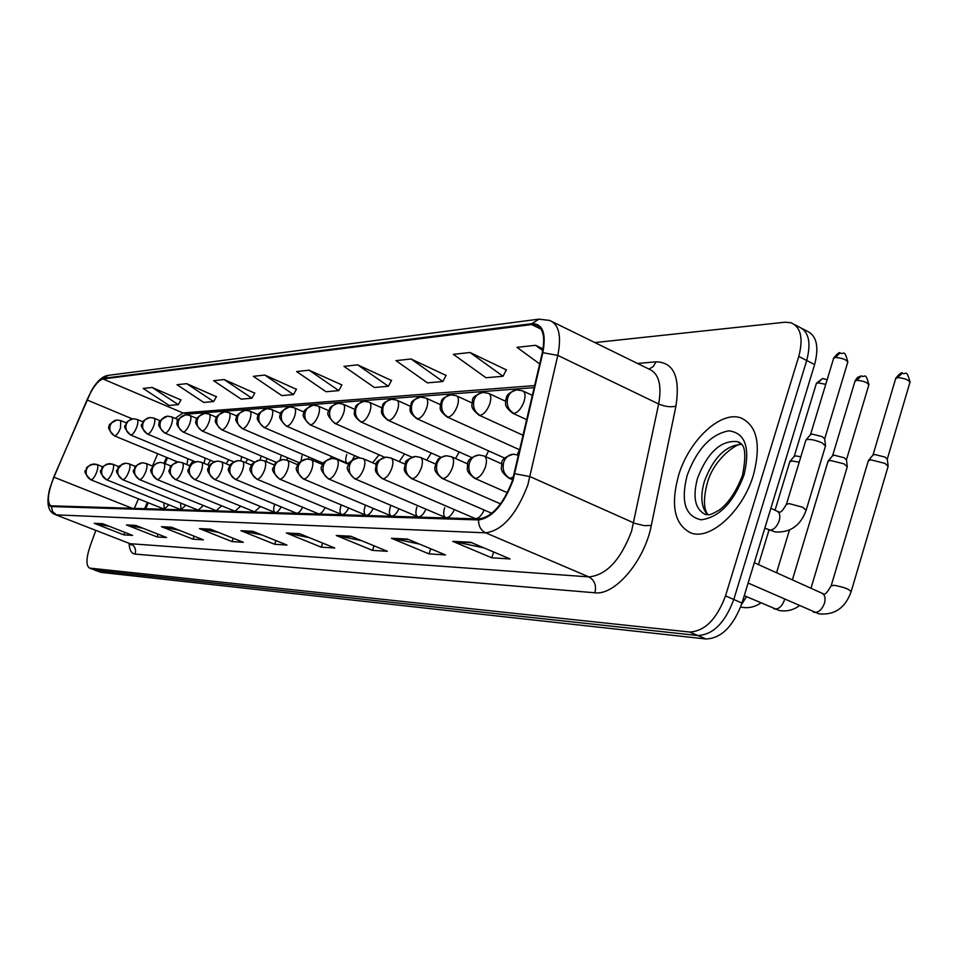 <?xml version="1.0" encoding="UTF-8"?>
<svg xmlns="http://www.w3.org/2000/svg" width="958" height="958" viewBox="0 0 958 958"><rect width="100%" height="100%" fill="white"/><g stroke="black" fill="none" stroke-linecap="round" stroke-linejoin="round"><path stroke-width="1.44" d="M517.26 454.691L519.499 449.733M167.518 457.78L165.039 463.588M148.286 502.77L145.712 508.818M485.682 456.691L488.604 450.895M455.529 458.547L459.217 451.972M426.753 460.175L431.232 452.99M399.211 461.6L404.539 453.924M372.662 462.774L379.057 454.81M346.724 454.535C345.263 459.301 345.455 462.199 347.299 463.253L349.921 462.522M352.328 459.996L354.723 455.649M330.378 458.607L331.432 456.439M301.998 455.721L301.004 461.145M308.248 459.014L309.147 457.17M281.029 456.283L280.107 460.079M286.658 460.079L287.783 457.876M260.899 456.81L260.049 460.079M265.725 461.409L267.306 458.535M241.572 457.325L240.686 460.774M245.607 462.654L247.631 459.169M226.244 463.768L228.746 459.768M205.12 458.295L204.102 463.349M207.587 464.798L210.58 460.331M187.912 458.75L186.954 464.618M189.576 465.708L193.097 460.87M474.749 518.362L475.084 518.506C478.293 518.913 481.323 516.075 484.149 510.003M444.644 507.644C443.063 513.021 443.446 516.35 445.769 517.619C448.751 518.015 451.613 515.344 454.355 509.596M416.874 507.045C415.317 512.302 415.652 515.548 417.856 516.781C420.634 517.164 423.34 514.638 425.999 509.189M390.409 506.471C388.864 511.62 389.152 514.793 391.271 515.991C393.846 516.35 396.42 513.955 398.995 508.782M365.154 505.932C363.633 510.973 363.872 514.075 365.896 515.224C368.291 515.584 370.746 513.296 373.237 508.387M341.024 505.405C339.527 510.351 339.731 513.38 341.659 514.494C343.91 514.841 346.233 512.674 348.64 508.003M318.319 513.739L318.487 513.799C320.595 514.123 322.81 512.063 325.133 507.62M296.154 513.081L296.309 513.141C298.285 513.452 300.393 511.488 302.644 507.237M274.635 504.207C273.269 508.758 273.401 511.524 275.066 512.494C276.922 512.793 278.934 510.925 281.101 506.866M254.577 511.835L260.456 506.507M235.033 511.249L240.662 506.159M216.268 510.698L221.645 505.812M198.234 510.159L203.371 505.465M180.619 503.046L180.966 509.668L185.804 505.141M163.914 502.818L164.261 509.165L168.895 504.818M753.443 474.929C761.287 444.416 757.095 425.412 740.857 417.904C720.679 410.419 688.91 440.429 678.599 475.324C670.396 505.465 674.48 524.661 690.826 532.899C710.141 540.791 742.977 511.117 753.443 474.929C761.287 444.416 757.095 425.412 740.857 417.904C720.679 410.419 688.91 440.429 678.599 475.324C670.396 505.465 674.48 524.661 690.826 532.899C710.141 540.791 742.977 511.117 753.443 474.929M512.41 480.629C503.321 504.231 492.149 517.009 478.88 518.961L50.858 505.812C46.786 502.363 47.816 492.819 53.923 477.18L87.01 399.941C92.651 387.511 97.979 380.53 103.009 378.985L531.666 324.57L535.917 324.882C543.282 327.983 545.389 337.312 542.252 352.903L512.41 480.629M512.949 480.629L542.839 352.688C546.407 333.3 542.791 323.624 531.965 323.648L103.225 378.374C99.812 379.093 95.836 383.272 91.309 390.9L53.756 477.084L49.6 489.179C47.062 499.968 47.66 505.764 51.397 506.566L478.569 519.919C492.161 517.931 503.621 504.842 512.949 480.629M95.824 530.373L90.196 545.892C86.136 558.155 85.897 565.543 89.501 568.082L95.572 570.297L697.855 635.525C713.087 634.783 725.074 622.772 733.792 599.469L806.708 360.507C811.39 342.473 808.768 331.252 798.84 326.834C808.768 331.252 811.39 342.473 806.708 360.507L733.792 599.469C725.074 622.772 713.087 634.783 697.855 635.525L94.89 570.13M109.392 526.325L94.243 523.319L123.833 534.863L132.635 535.414L102.793 523.751L94.243 523.319M124.744 532.337L123.833 534.863M142.886 528.205L126.516 524.936L157.052 536.935L166.584 537.534L135.773 525.403L126.516 524.936M158.046 534.169L157.052 536.935M179.218 530.253L161.483 526.696L193.025 539.186L203.347 539.821L171.53 527.199L161.483 526.696M194.091 536.157L193.025 539.186M218.771 532.492L199.492 528.612L232.087 541.617L243.332 542.312L210.425 529.163L199.492 528.612M233.249 538.288L232.087 541.617M483.994 547.904L452.727 541.354L491.765 557.807L510.099 558.945L470.641 542.252L452.727 541.354M493.669 552L491.765 557.807M419.532 544.096L391.439 538.264L429.016 553.892L445.47 554.921L407.497 539.079L391.439 538.264M430.729 548.766L429.016 553.892M361.657 540.707L336.258 535.486L372.482 550.371L387.331 551.293L350.748 536.217L336.258 535.486M374.015 545.809L372.482 550.371M309.398 537.689L286.334 532.983L321.265 547.174L334.749 548.012L299.471 533.642L286.334 532.983M322.666 543.09L321.265 547.174M261.977 534.959L240.937 530.696L274.671 544.276L286.957 545.042L252.9 531.295L240.937 530.696M275.94 540.599L274.671 544.276M89.501 568.082L689.628 632.029C704.813 631.25 716.776 619.191 725.529 595.852L798.768 356.436C803.475 338.366 800.9 327.145 791.009 322.738L785.069 322.211L594.87 342.569M254.744 393.139L224.124 379.548L213.61 380.697L241.177 399.151L251.918 398.205L254.828 392.972M216.376 396.684L186.702 383.655L177.014 384.721L203.731 402.42L213.646 401.558L216.472 396.528M180.942 399.965L152.166 387.451L143.197 388.445L169.111 405.45L178.296 404.647L181.026 399.809M391.487 380.506L357.669 364.854L343.97 366.363L374.398 387.499L388.385 386.278L391.594 380.302M446.081 375.452L411.054 358.987L395.965 360.651L427.472 382.853L442.859 381.512L446.189 375.249M506.339 369.884L470.043 352.508L453.35 354.34L485.993 377.739L503.01 376.255L506.447 369.668M543.054 348.904L535.558 345.299L516.985 347.347L539.701 363.944M296.405 389.295L264.779 375.069L253.343 376.326L281.808 395.594L293.495 394.576L296.501 389.116M309.111 370.195L296.633 371.572L326.043 391.726L338.797 390.613L341.91 384.912L309.111 370.195L338.797 390.613M357.669 364.854L388.385 386.278M411.054 358.987L442.859 381.512M470.043 352.508L503.01 376.255M535.558 345.299L542.755 350.58M264.779 375.069L293.495 394.576M224.124 379.548L251.918 398.205M186.702 383.655L213.646 401.558M152.166 387.451L178.296 404.647M94.986 570.166L101.045 572.381L706.058 638.998C721.338 638.291 733.325 626.328 742.019 603.085L814.611 364.567C819.258 346.568 816.611 335.348 806.636 330.893L802.541 328.762M868.235 461.026L870.81 459.816L885.024 463.409L888.198 466.438M872.882 455.17L874.75 454.511L885 457.086L887.288 459.289L888.09 465.6M805.762 440.548L806.169 439.758C809.833 438.896 815.174 439.95 822.192 442.919L825.557 446.069M810.42 434.728L812.145 434.094L822.287 436.632L824.706 438.932L825.461 445.254M827.963 461.516L830.346 460.403L844.106 463.9L847.327 466.881M832.502 455.828L834.226 455.23L844.166 457.744L846.477 459.912L847.231 466.115M789.691 461.972L791.895 460.954L799.212 462.163M794.122 456.463L795.727 455.912L800.864 456.726M637.525 363.453L656.038 361.825C673.761 362.244 680.384 377.045 675.917 406.204L651.296 525.475C644.638 560.777 614.916 595.696 594.918 592.786L135.09 554.095C136.311 549.329 134.85 545.88 130.695 543.749L588.847 576.896C606.366 575.255 620.604 560.023 631.573 531.187L658.661 403.977C662.026 384.865 658.769 373.201 648.865 369.01L552.682 321.912M135.09 554.095C131.438 553.616 129.438 550.024 129.079 543.306M129.677 543.545L55.516 514.697L129.677 543.545L131.162 545.018L130.671 544.156M531.965 323.648L538.911 319.146L549.688 320.451C558.945 324.307 561.651 335.959 557.807 355.406L527.786 485.083C516.386 514.662 502.351 530.576 485.682 532.828C480.832 530.361 478.461 526.062 478.569 519.919M514.877 473.731L530.121 476.641L634.903 523.403L644.327 525.667L651.296 525.475M103.225 378.374L108.302 375.356L538.911 319.146M675.917 406.204C670.672 407.366 664.912 406.635 658.661 403.977L557.807 355.406L542.839 352.688M51.397 506.566L52.582 511.608L56.45 514.877L485.682 532.828L588.847 576.896C594.559 580.141 596.583 585.434 594.918 592.786M90.088 568.214L101.045 572.381M689.628 632.029L706.058 638.998M725.529 595.852L742.019 603.085M798.768 356.436L814.611 364.567M648.985 369.058L653.284 366.519L656.038 361.825M103.009 378.985L182.906 412.934L175.23 418.395M87.01 399.941L132.276 418.874M53.923 477.18L132.515 508.411M157.723 453.733L152.454 466.067M138.443 498.831L134.324 508.47M531.666 324.57L541.138 329.181M534.708 385.571L182.906 412.934L188.894 413.928L534.229 387.631M242.158 531.055L253.762 531.642M287.592 533.355L300.369 534.001M337.575 535.893L351.682 536.6M392.792 538.683L408.467 539.474M454.14 541.797L471.647 542.683M200.665 528.96L211.263 529.499M162.621 527.032L172.332 527.523M127.618 525.259L136.551 525.714M95.309 523.619L103.548 524.038M508.435 477.946L509.955 478.341L513.548 476.856M509.955 478.341C504.088 474.929 502.004 469.54 503.728 462.175C505.584 457.253 508.806 454.595 513.416 454.2L518.625 455.182M910.052 382.014C905.993 367.764 905.921 375.692 902.388 373.081L897.562 377.608C904.915 378.29 909.022 379.943 909.884 382.589L887.336 458.93M813.306 612.006L814.492 612.413C818.815 612.485 822.132 609.408 824.467 603.205C825.736 597.996 824.862 594.643 821.82 593.146L754.305 562.729M831.125 585.973L834.023 585.266C844.094 587.134 849.782 589.338 851.075 591.864C845.219 608.019 834.514 615.335 818.934 613.85L748.126 583.051M895.646 378.697L897.562 377.608M847.854 361.908C843.926 347.706 844.01 355.514 840.154 352.927L835.352 357.418C842.633 358.064 846.752 359.741 847.698 362.447L824.754 438.584M513.943 413.401C517.979 412.503 521.344 408.575 524.014 401.63C525.714 395.738 525.235 392.145 522.589 390.828L516.745 389.834C512.506 390.373 509.536 392.912 507.836 397.462C506.159 404.647 508.195 409.964 513.943 413.401L512.841 413.269C502.687 405.366 506.339 403.701 505.656 400.133C507.201 397.678 504.1 394.265 516.745 389.834M768.136 529.714L769.49 530.169C773.657 530.014 776.902 526.864 779.225 520.709C780.507 515.691 779.74 512.494 776.938 511.117L770.867 508.279M786.374 504.519L789.105 503.585L802.792 507.273L806.109 510.351C800.517 525.643 790.266 532.852 775.333 531.953L764.819 528.181M833.58 358.472L835.352 357.418M512.231 412.994L526.816 419.724M475.575 478.461C479.467 477.767 482.748 473.959 485.407 467.049C487.143 461.026 486.688 457.325 484.041 455.948L478.964 455.002C474.45 455.385 471.276 457.972 469.468 462.75C467.779 469.911 469.815 475.144 475.575 478.461L474.665 478.317C464.367 470.57 467.983 468.558 467.552 464.486C467.36 460.175 471.168 457.014 478.964 455.002M868.93 384.613C864.99 370.614 865.086 378.482 861.481 375.859L856.727 380.266C863.841 380.949 867.852 382.577 868.774 385.14L846.513 459.577M773.789 608.677L774.854 609.048C778.95 609.108 782.135 606.115 784.422 600.067L784.638 599.265M803.043 584.679L810.312 587.961M474.198 478.114L507.393 492.723M854.955 381.272L856.727 380.266M443.063 478.581C446.763 477.898 449.901 474.198 452.499 467.48C454.224 461.6 453.829 457.996 451.314 456.679L446.392 455.757C441.961 456.128 438.86 458.642 437.076 463.301C435.423 470.258 437.423 475.348 443.063 478.581L442.225 478.449C430.956 469.492 435.662 467.396 436.381 462.007C439.159 459.876 434.645 459.098 446.392 455.757M827.137 379.751L822.611 378.494L817.916 382.805L825.748 384.35M741.588 604.462L746.521 596.678M441.818 478.27L500.555 503.884M816.276 383.727L817.916 382.805M412.287 478.689C415.796 478.03 418.814 474.426 421.352 467.887C423.053 462.139 422.718 458.631 420.334 457.361L415.556 456.463C411.21 456.834 408.168 459.289 406.42 463.816C404.791 470.582 406.755 475.539 412.287 478.689L411.521 478.569C400.839 470.031 404.995 468.486 405.569 463.025C404.635 461.181 407.964 459.002 415.556 456.463M411.15 478.401L491.825 513.32M383.116 478.784C386.445 478.15 389.355 474.641 391.822 468.27C393.51 462.654 393.223 459.241 390.96 458.008L386.314 457.146C382.05 457.505 379.069 459.888 377.344 464.307C375.752 470.905 377.68 475.731 383.116 478.784L382.398 478.677C371.908 470.534 376.458 468.678 375.979 465.133C375.117 462.439 378.566 459.768 386.314 457.146M382.074 478.533L475.084 518.506M480.114 415.317C483.946 414.443 487.155 410.623 489.766 403.869C491.454 398.121 491.035 394.612 488.52 393.343L482.868 392.385C478.701 392.912 475.791 395.391 474.126 399.821C472.474 406.803 474.473 411.964 480.114 415.317L479.096 415.197C468.211 406.515 472.893 404.516 472.486 400.719C471.935 397.798 475.396 395.019 482.868 392.385M478.557 414.946L523.212 435.339M448.093 417.125C451.733 416.275 454.822 412.563 457.361 405.988C459.026 400.372 458.666 396.947 456.295 395.726L450.799 394.804C446.715 395.319 443.853 397.738 442.225 402.037C440.608 408.838 442.56 413.868 448.093 417.125L447.158 417.005C437.111 409.15 441.015 407.449 440.417 403.977C442.572 400.995 438.429 399.45 450.799 394.804M446.679 416.79L519.847 449.889M417.748 418.838C421.209 418.011 424.178 414.407 426.657 408C428.31 402.504 427.998 399.175 425.735 397.989L420.406 397.103C416.395 397.606 413.593 399.953 411.988 404.144C410.395 410.766 412.323 415.664 417.748 418.838L416.886 418.73C406.887 410.898 410.934 409.162 410.335 405.869C412.515 403.067 408.192 401.737 420.406 397.103M416.467 418.538L504.734 458.128M741.684 444.368C725.901 445.183 713.494 457.457 704.441 481.215C700.13 496.292 701.184 507.453 707.591 514.686M741.336 443.937L737.181 441.602C720.883 440.189 707.675 452.32 697.58 478.006C692.442 497.166 695.065 509.321 705.471 514.482L708.525 514.65C709.339 515.248 712.956 513.704 719.386 510.015C728.511 503.142 736.211 491.562 742.498 475.3C749.204 440.919 738.965 444.284 739.696 442.452L737.181 441.602L740.774 443.326M687.173 475.288C680.575 501.597 685.245 516.434 701.196 519.799C719.302 517.38 733.589 502.447 744.031 474.988C750.425 447.661 745.348 432.944 728.787 430.825C710.872 434.237 697.005 449.062 687.173 475.288M355.406 478.892C358.579 478.258 361.382 474.845 363.8 468.63C365.465 463.145 365.214 459.816 363.07 458.619L358.555 457.792C354.364 458.14 351.43 460.475 349.742 464.774C348.185 471.192 350.077 475.898 355.406 478.892L354.735 478.784C347.682 471.875 345.61 467.42 348.52 465.408C347.658 462.894 351.011 460.355 358.555 457.792M354.46 478.665L445.769 517.619M329.061 478.976C332.091 478.365 334.785 475.036 337.156 468.977C338.797 463.612 338.593 460.355 336.545 459.205L332.151 458.403C328.043 458.75 325.169 461.014 323.505 465.205C321.972 471.48 323.828 476.066 329.061 478.976L328.45 478.88C321.493 472.102 319.481 467.672 322.439 465.588C321.637 463.229 324.87 460.834 332.151 458.403M328.187 478.772L417.856 516.781M303.985 479.072C306.883 478.473 309.482 475.216 311.793 469.312C313.422 464.055 313.254 460.882 311.314 459.768L307.027 458.99C302.991 459.325 300.165 461.54 298.537 465.636C297.028 471.743 298.848 476.234 303.985 479.072L303.411 478.976C296.669 472.498 294.681 468.234 297.459 466.223C296.669 463.816 299.854 461.397 307.027 458.99M303.183 478.88L391.271 515.991M388.948 420.454C392.241 419.664 395.103 416.143 397.534 409.904C399.163 404.539 398.899 401.282 396.744 400.133L391.559 399.27L388.553 400.073L385.367 402.504L383.296 406.144C381.739 412.599 383.619 417.377 388.948 420.454L388.146 420.358C378.458 412.79 382.314 411.221 381.715 407.928C383.787 405.126 379.787 403.689 391.559 399.27M387.774 420.191L471.851 457.601M361.585 421.999C364.711 421.233 367.477 417.808 369.848 411.724C371.453 406.467 371.237 403.282 369.189 402.18L364.148 401.342L361.19 402.12L358.064 404.492L356.029 408.048C354.496 414.347 356.352 418.993 361.585 421.999L360.831 421.903C351.179 414.347 355.179 412.742 354.58 409.641C356.675 406.994 352.484 405.773 364.148 401.342M360.507 421.76L440.955 457.277M335.539 423.472C338.533 422.729 341.192 419.376 343.515 413.449C345.108 408.3 344.928 405.186 342.976 404.12L338.066 403.306L335.156 404.072L332.091 406.384L330.091 409.856C328.582 416 330.402 420.538 335.539 423.472L334.845 423.388C328.354 417.197 326.319 413.185 328.726 411.341C330.857 408.707 326.618 407.701 338.066 403.306M334.546 423.256L411.94 457.17M280.095 479.156C282.849 478.569 285.364 475.396 287.628 469.624C289.232 464.486 289.112 461.373 287.256 460.307L283.077 459.541C279.113 459.876 276.335 462.031 274.742 466.031C273.258 472.007 275.042 476.377 280.095 479.156L279.556 479.072C273.198 473.12 271.174 469.276 273.473 467.552C275.425 465.277 271.318 463.504 283.077 459.541L286.682 460.223M257.295 479.228C259.929 478.665 262.36 475.563 264.588 469.923C266.168 464.893 266.073 461.852 264.3 460.81L260.229 460.068L257.259 460.714L254.086 462.954L252.026 466.414C250.577 472.246 252.325 476.521 257.295 479.228L256.792 479.156C250.289 472.809 248.385 468.749 251.092 466.965C250.421 464.534 253.463 462.235 260.229 460.068L263.773 460.738M235.512 479.311C238.039 478.749 240.398 475.719 242.566 470.21C244.134 465.277 244.074 462.307 242.386 461.301L238.398 460.582L235.476 461.205L232.363 463.397L230.339 466.774C228.914 472.486 230.638 476.665 235.512 479.311L235.045 479.239C228.675 472.941 226.806 469.001 229.417 467.42C228.806 464.953 231.8 462.678 238.398 460.582L241.883 461.229M214.688 479.383C217.119 478.844 219.394 475.875 221.526 470.486C223.07 465.648 223.034 462.738 221.418 461.768L217.526 461.061L214.664 461.684L211.598 463.816L209.61 467.121C208.209 472.713 209.898 476.797 214.688 479.383L214.257 479.311C208.018 473.18 206.186 469.336 208.724 467.791C208.197 465.265 211.131 463.025 217.526 461.061L220.951 461.696M214.113 479.251L296.309 513.141M194.761 479.455C197.085 478.928 199.3 476.018 201.384 470.749C202.916 466.007 202.904 463.157 201.36 462.211L197.552 461.528L194.737 462.127L191.72 464.223L189.768 467.456C188.391 472.917 190.055 476.916 194.761 479.455L194.354 479.383C188.463 473.827 186.582 470.378 188.702 469.025C190.438 466.965 187.038 464.726 197.552 461.528L200.917 462.139M310.727 424.873C313.577 424.143 316.152 420.885 318.427 415.089C319.996 410.048 319.852 407.006 317.996 405.964L313.206 405.186L310.356 405.929L307.338 408.192L305.374 411.581C303.89 417.58 305.674 422.011 310.727 424.873L310.081 424.789C303.734 418.694 301.734 414.826 304.057 413.161C302.488 411.437 305.542 408.779 313.206 405.186M309.817 424.669L384.769 457.301M287.065 426.202C289.795 425.496 292.274 422.31 294.501 416.646C296.058 411.712 295.95 408.743 294.178 407.737L289.496 406.97L286.693 407.701L283.736 409.916L281.796 413.233C280.347 419.089 282.095 423.412 287.065 426.202L286.454 426.13C280.287 420.275 278.311 416.526 280.526 414.91C278.982 413.185 281.963 410.539 289.496 406.97M286.214 426.023L359.729 457.816M264.468 427.484C267.078 426.789 269.473 423.687 271.665 418.143C273.198 413.305 273.114 410.395 271.425 409.425L266.863 408.683L264.109 409.401L261.199 411.557L259.295 414.802C257.87 420.526 259.594 424.753 264.468 427.484L263.893 427.412C257.834 421.58 255.894 417.939 258.085 416.467C256.516 414.85 259.45 412.251 266.863 408.683M242.865 428.693C245.368 428.034 247.691 424.993 249.834 419.58C251.355 414.826 251.295 411.976 249.679 411.03L245.224 410.311L242.518 411.018L239.656 413.126L237.788 416.299C236.375 421.903 238.075 426.035 242.865 428.693L242.338 428.633C236.375 422.957 234.482 419.364 236.638 417.868C235.285 416.047 238.147 413.533 245.224 410.311M222.196 429.867C224.603 429.208 226.854 426.238 228.95 420.945C230.447 416.287 230.423 413.497 228.878 412.575L224.519 411.88L221.861 412.563L219.035 414.634L217.203 417.736C215.825 423.208 217.49 427.256 222.196 429.867L221.705 429.807C215.837 424.166 213.969 420.694 216.101 419.353C214.796 417.484 217.61 414.994 224.519 411.88M175.673 479.527C177.901 479 180.044 476.162 182.104 471.001C183.613 466.342 183.625 463.552 182.14 462.63L178.416 461.972L175.649 462.558L172.679 464.618L170.763 467.779C169.398 473.132 171.039 477.036 175.673 479.527L175.29 479.455C169.554 474.09 167.698 470.773 169.71 469.528C171.338 467.947 166.979 466.259 178.416 461.972L181.733 462.57M157.363 479.587C159.519 479.072 161.591 476.294 163.602 471.24C165.099 466.678 165.135 463.935 163.71 463.049L160.07 462.391L156.693 463.265L153.951 465.528L152.538 468.091C151.196 473.324 152.813 477.156 157.363 479.587L157.004 479.527C151.101 473.647 149.352 470.043 151.783 468.725C152.178 465.863 154.945 463.744 160.07 462.391L163.327 462.989M139.796 479.647C141.868 479.144 143.892 476.425 145.856 471.468C147.328 466.989 147.388 464.307 146.023 463.433L142.455 462.798L139.772 463.373L136.91 465.337L135.054 468.378C133.737 473.515 135.317 477.264 139.796 479.647L139.461 479.599C133.773 474.066 132.012 470.737 134.168 469.588C136.228 467.636 131.234 467.121 142.455 462.798L145.664 463.385M122.923 479.707C124.911 479.216 126.875 476.545 128.815 471.695C130.276 467.288 130.348 464.666 129.043 463.816L125.546 463.193L122.277 464.031L118.253 468.666C116.96 473.695 118.517 477.371 122.923 479.707L122.6 479.659C116.972 474.09 115.259 470.773 117.439 469.719C119.534 467.839 114.433 467.48 125.546 463.193L128.695 463.768M106.709 479.766C108.625 479.287 110.541 476.665 112.445 471.899C113.882 467.576 113.966 465.001 112.721 464.175L106.685 464.115L103.907 466.007L102.111 468.929C100.83 473.863 102.362 477.479 106.709 479.766L106.41 479.719C100.853 474.186 99.153 470.953 101.32 470.019C103.392 468.163 98.303 467.851 109.284 463.576L112.397 464.127M91.106 479.814C92.962 479.347 94.818 476.785 96.686 472.114C98.111 467.863 98.219 465.337 97.009 464.522L91.082 464.474L88.352 466.33L86.579 469.192C85.322 474.03 86.831 477.575 91.106 479.814L90.818 479.778C85.358 474.33 83.693 471.156 85.837 470.222C87.861 468.414 82.915 468.067 93.645 463.935L96.698 464.486M202.401 430.98C204.713 430.346 206.892 427.436 208.952 422.25C210.437 417.676 210.437 414.946 208.952 414.06L204.689 413.377L202.066 414.048L199.3 416.071L197.492 419.113C196.139 424.478 197.779 428.43 202.401 430.98L201.934 430.92C196.186 425.376 194.354 421.975 196.438 420.718C195.169 418.886 197.923 416.431 204.689 413.377M201.779 430.849L276.359 462.367M183.433 432.046C185.648 431.435 187.768 428.585 189.792 423.508C191.253 419.017 191.277 416.335 189.852 415.473L185.684 414.802L183.11 415.461L180.379 417.449L178.607 420.43C177.266 425.675 178.883 429.555 183.433 432.046L182.99 431.998C177.398 426.693 175.601 423.388 177.577 422.083C175.853 420.933 178.559 418.502 185.684 414.802M182.858 431.938L254.553 462.079M165.231 433.076C167.363 432.477 169.422 429.687 171.41 424.705C172.859 420.299 172.895 417.676 171.53 416.826L167.446 416.179L164.908 416.826L162.225 418.778L160.477 421.688C159.16 426.837 160.752 430.633 165.231 433.076L164.824 433.028C159.291 427.711 157.519 424.49 159.483 423.388C157.795 422.239 160.453 419.832 167.446 416.179M164.692 432.968L233.812 461.888M147.76 434.058C149.807 433.471 151.807 430.741 153.759 425.867C155.184 421.532 155.244 418.957 153.939 418.131L149.927 417.508L147.436 418.143L144.802 420.047L143.077 422.909C141.784 427.951 143.341 431.663 147.76 434.058L147.364 434.01C141.748 428.37 140.048 425.017 142.251 423.975C144.215 422.047 139.629 421.771 149.927 417.508L153.519 418.083M130.959 435.016C132.934 434.429 134.886 431.759 136.79 426.981C138.203 422.718 138.287 420.191 137.03 419.388L133.102 418.778L130.647 419.4L128.049 421.269L126.348 424.071C125.079 429.016 126.612 432.669 130.959 435.016L130.587 434.968C125.055 429.352 123.366 426.082 125.546 425.148C127.486 423.256 122.935 423.005 133.102 418.778L136.635 419.341M114.804 435.926C116.708 435.363 118.6 432.729 120.48 428.046L120.768 420.598L116.912 419.999L114.493 420.61L111.942 422.442L110.266 425.196C109.02 430.046 110.529 433.615 114.804 435.926L114.457 435.878C109.008 430.37 107.356 427.16 109.499 426.238C107.943 425.292 110.421 423.208 116.912 419.999L120.397 420.55M91.309 390.9C96.794 381.32 102.458 376.135 108.302 375.356M49.6 489.179C46.152 503.525 48.116 512.027 55.516 514.697M794.697 324.666L798.84 326.834M535.917 324.882L538.24 326.019M190.283 413.82L188.81 415.113M166.548 457.373L164.058 463.193M147.304 502.387L144.574 508.782M822.323 593.361L822.958 593.541C824.371 595.636 827.149 592.954 831.281 585.47L868.439 460.367M512.674 479.838L508.973 478.186C498.196 470.043 502.112 467.779 501.764 463.564C501.297 459.78 505.177 456.655 513.416 454.2M873.193 454.799L868.655 460.211M902.388 373.081C901.682 372.051 899.49 373.74 895.814 378.135L873.025 454.906M851.231 591.349L888.042 466.618M777.513 511.38L778.507 511.656C780.099 513.452 782.782 510.901 786.542 503.968L805.953 439.914M810.719 434.381L806.169 439.758M840.154 352.927C839.519 351.921 837.388 353.586 833.747 357.945L810.564 434.489M806.277 509.788L825.413 446.236M532.432 395.426L523.2 391.104M799.295 605.779C793.068 610.234 786.35 611.791 779.153 610.438L744.27 595.684M792.398 579.877L828.143 460.906M832.789 455.493L828.347 460.762M861.481 375.859L857.542 377.356L855.111 380.769L832.634 455.601M501.693 463.84L484.52 456.164M810.983 588.26L847.195 467.049M760.808 602.965C754.76 607.109 748.282 608.51 741.384 607.192L740.69 607.037M758.496 564.609L768.987 530.097M775.034 510.231L789.859 461.433M794.386 456.164L790.039 461.301M822.611 378.494L816.42 383.26L794.254 456.259M467.684 463.923L451.745 456.858M776.555 572.752L789.452 530.061M435.543 464.031L420.706 457.529M405.102 464.175L391.295 458.152M505.537 401.222L489.059 393.594M472.019 402.947L456.774 395.953M440.309 404.611L426.166 398.181M707.902 514.686C706.417 512.686 701.436 505.584 707.16 483.658M741.983 444.775C738.929 441.387 713.566 458.439 707.291 483.239M376.243 464.331L363.369 458.75M348.844 464.498L336.821 459.325M322.798 464.678L311.554 459.876M410.264 406.228L397.127 400.312M381.751 407.797L369.537 402.324M354.664 409.305L343.275 404.252M365.896 515.224L279.556 479.072M297.998 464.858L287.472 460.391M341.659 514.494L256.792 479.156M274.371 465.061L264.492 460.894M318.487 513.799L235.045 479.239M251.81 465.253L242.554 461.373M230.267 465.456L221.573 461.828M275.066 512.494L194.354 479.383M209.67 465.66L201.503 462.271M328.881 410.766L318.272 406.096M304.333 412.179L294.417 407.845M347.299 463.253L263.893 427.412M280.91 413.545L271.653 409.521M323.529 463.325L242.338 428.633M258.552 414.862L249.882 411.126M299.327 462.774L221.705 429.807M237.177 416.143L229.058 412.659M254.696 511.883L175.29 479.455M189.959 465.863L182.271 462.69M235.153 511.297L157.004 479.527M171.075 466.067L163.71 463.049M216.376 510.734L139.461 479.599M152.957 466.271L146.023 463.433M198.33 510.195L122.6 479.659M135.569 466.474L129.043 463.816M180.966 509.668L106.41 479.719M118.876 466.678L112.721 464.175M164.261 509.165L90.818 479.778M102.817 466.869L97.009 464.522M216.724 417.377L209.119 414.119M197.144 418.562L190.007 415.533M178.368 419.724L171.662 416.886M214.113 461.804L147.364 434.01M160.357 420.837L154.058 418.191M195.42 461.84L130.587 434.968M143.053 421.915L137.138 419.436M177.769 462.007L114.457 435.878M126.432 422.957L120.768 420.598"/></g></svg>
